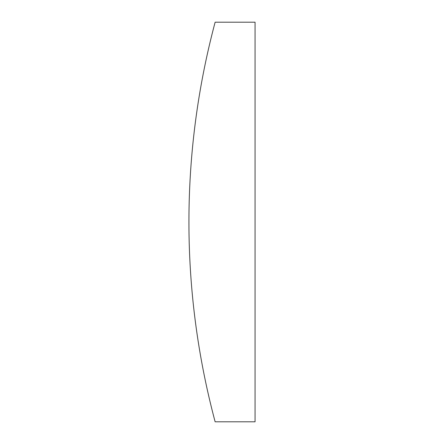 <?xml version="1.0" encoding="UTF-8"?>
<svg xmlns="http://www.w3.org/2000/svg" width="444" height="444" viewBox="0 0 444 444"><rect width="100%" height="100%" fill="white"/><g stroke="black" fill="none" stroke-linecap="round" stroke-linejoin="round"><path stroke-width="0.33" stroke-dasharray="2.22 1.67" d="M215.135 22.2A774.824 774.824 0 0 0 215.135 421.8L255.067 421.8L255.067 22.2L215.135 22.2"/><path stroke-width="0.67" d="M215.135 22.2A774.824 774.824 0 0 0 215.135 421.8L255.067 421.8L255.067 22.2L215.135 22.2"/></g></svg>
